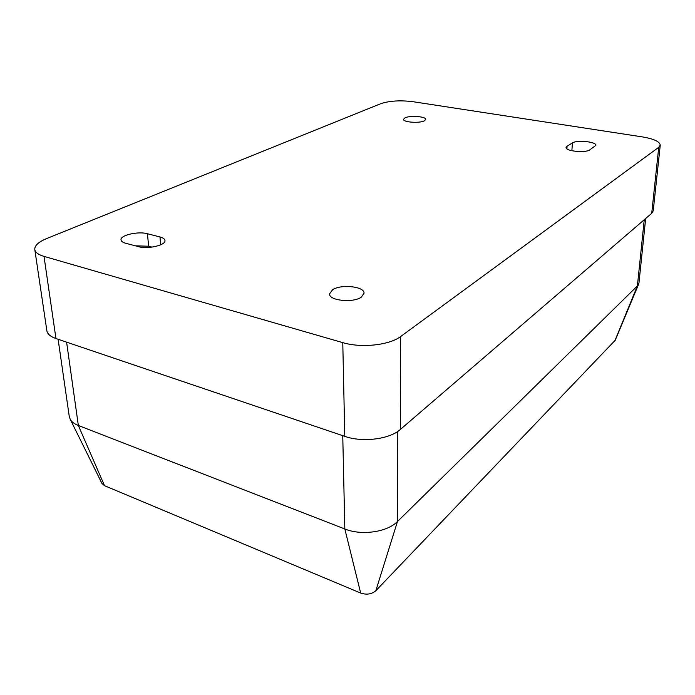 <?xml version="1.0" encoding="UTF-8"?>
<svg xmlns="http://www.w3.org/2000/svg" width="695" height="695" viewBox="0 0 695 695"><rect width="100%" height="100%" fill="white"/><g stroke="black" fill="none" stroke-linecap="round" stroke-linejoin="round"><path stroke-width="1.04" d="M135.29 245.813L148.678 246.23L152.023 247.107M342.479 300.483L351.427 300.31M578.892 151.579L582.341 151.545M159.963 236.96L147.41 233.729C138.149 231.053 119.966 235.231 121.034 239.914C121.251 241.339 122.824 242.459 125.743 243.267L138.409 246.638C147.827 249.453 166.114 245.144 164.967 240.496C164.75 238.976 163.082 237.794 159.963 236.96L160.719 244.805M361.235 297.208L364.05 293.229C364.658 286.488 341.202 283.925 332.627 289.719L329.569 293.889C328.857 300.605 352.93 303.176 361.235 297.208M424.237 120.904L425.748 119.427C426.27 116.517 410.241 115.266 405.081 117.785L403.482 119.314C402.892 122.207 419.189 123.475 424.237 120.904M572.428 142.918L567.085 146.185L566.077 147.462C565.122 151.11 585.338 153.213 589.76 149.894L595.841 145.377C596.692 141.771 576.92 139.73 572.428 142.918L571.872 150.746M34.793 249.548C34.524 245.613 38.494 241.947 46.695 238.541L380.851 103.651C389.574 100.792 400.311 100.141 413.091 101.713L642.223 136.88C653.821 138.844 659.833 141.598 660.25 145.142L658.738 147.305L400.668 336.519L400.337 429.484C389.678 439.231 362.486 442.698 344.781 436.356L55.956 338.543C50.457 336.615 47.434 334.017 46.869 330.742L34.793 249.548C35.297 252.424 38.373 254.7 44.011 256.386L55.956 338.543M344.781 436.356L342.774 342.635L44.011 256.386M342.774 342.635C361.209 348.264 389.574 345.172 400.668 336.519M660.25 145.142L653.231 210.793L651.719 213.304L400.337 429.484M645.664 218.508L638.957 282.995L637.393 285.932L397.462 521.537C387.315 532.118 361.591 535.854 344.833 528.982L78.353 425.496C74.461 423.959 71.785 421.961 70.317 419.511L69.291 416.635L58.111 339.273M615.266 340.194L375.839 590.715C371.686 594.234 366.639 595.016 360.679 593.061L104.528 485.692L101.948 483.425M651.719 213.304L658.738 147.305M66.598 342.149L78.353 425.496L104.528 485.692M360.679 593.061L344.833 528.982L342.748 435.669M397.679 431.499L397.462 521.537L375.839 590.715M614.832 340.871L637.393 285.932L644.248 219.733M566.903 148.826L567.085 146.185M148.678 246.23L147.41 233.729M102.122 483.781L70.317 419.511M615.188 340.368L638.54 284.385"/></g></svg>
